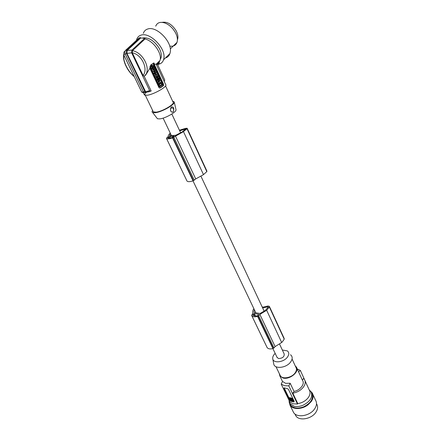 <?xml version="1.0" encoding="UTF-8"?>
<svg xmlns="http://www.w3.org/2000/svg" width="441" height="441" viewBox="0 0 441 441"><rect width="100%" height="100%" fill="white"/><g stroke="black" fill="none" stroke-linecap="round" stroke-linejoin="round"><path stroke-width="0.66" d="M167.845 137.647L169.675 136.506L174.112 136.12L171.538 137.752L167.96 138.094L167.845 137.647L168.087 138.154M185.926 128.866L182.045 132.013L175.832 135.244L169.702 135.845L169.631 135.393L169.84 135.828M185.915 128.838L179.702 130.845M169.631 135.393L170.535 133.7M187.177 128.353L206.901 171.069L206.812 171.615L187.006 128.733L183.324 131.716L172.536 137.84C169.405 138.954 167.404 139.174 166.533 138.485L166.67 137.879L168.242 136.644C168.054 135.74 168.721 134.555 170.248 133.094M187.006 128.733L187.127 128.248L185.644 128.353L179.41 130.216M172.536 137.84L193.015 180.832C189.955 181.857 187.965 181.946 187.034 181.097L166.428 138.342M172.971 137.664L193.439 180.672L193.015 180.832M175.397 135.949L195.732 178.914L193.439 180.672M254.259 312.592L253.917 311.875L254.126 312.57L260.096 313.468L265.355 310.453L268.293 306.997L267.924 306.76L262.665 308.011M206.812 171.615L203.356 174.719L195.732 178.914M277.053 357.348L278.585 358.55C282.576 358.29 284.445 356.758 284.18 353.958L279.616 344.212M282.328 350L287.356 350.904C289.224 352.464 289.235 354.558 287.389 357.182C283.679 362.386 273.403 363.533 272.764 358.886C272.494 357.508 272.951 356.052 274.137 354.52L275.173 353.401M290.52 354.74C292.697 356.554 292.725 358.985 290.602 362.028C286.347 368.081 274.467 369.354 273.729 363.941L273.685 363.72M279.914 374.867L280.36 375.798C282.516 379.536 291.716 377.805 295.073 372.976C296.6 370.82 296.865 368.913 295.872 367.254L292.069 359.046M279.252 373.499L279.897 376.063L283.078 378.042C289.814 379.944 299.863 371.504 296.341 367.011L295.238 365.887M282.538 381.459L285.603 383.312L290.156 383.24L288.811 385.886L284.434 385.71L281.187 384.078L282.538 381.459M298.612 371.917L300.332 370.418L308.606 388.571M305.012 380.765L309.235 389.938C310.547 392.154 310.255 394.673 308.364 397.49C305.784 400.841 302.261 402.887 297.791 403.62L292.796 393.163C297.3 392.396 300.861 390.34 303.491 386.994C305.415 384.183 305.729 381.685 304.428 379.497L303.562 378.488L302.394 380.087M297.791 403.62L297.493 404.039L288.811 385.886M281.187 384.078L289.913 402.087L293.149 403.796L297.493 404.039M309.235 389.938L310.993 391.696C313.11 396.961 310.359 401.525 302.747 405.378C299.599 406.585 296.688 406.861 294.009 406.205L289.847 403.454L288.916 400.031M311.633 393.08L311.693 393.218C313.81 398.488 311.07 403.052 303.469 406.905C297.565 408.906 293.271 408.261 290.58 404.965L289.93 403.62M310.756 391.354L312.228 392.937C313.711 395.456 313.397 398.3 311.28 401.486L308.138 404.728C302.201 409.535 292.741 409.755 290.057 405.273L289.075 401.696M312.901 394.397L315.569 400.224C317.062 402.76 316.765 405.626 314.676 408.813L314.394 409.198C309.56 416.144 296.771 418.096 293.568 412.495L292.879 411.078M316.511 403.702L316.693 404.099C318.121 406.53 317.845 409.27 315.866 412.307C311.506 419.159 298.943 421.26 295.817 415.764L295.156 414.408M292.796 393.163L294.059 391.443L290.156 383.24M297.234 368.935L300.332 370.418M293.745 401.983L290.713 401.205L289.82 400.285L283.976 388.201L284.263 387.86L287.312 388.598L288.408 389.271L294.235 401.409L293.745 401.983L294.031 401.586L290.999 400.814L290.013 400.02L284.125 387.815M293.546 400.919L292.223 398.195L289.478 397.666M290.718 400.5L293.474 401.134L292.333 398.686L289.279 397.821L290.718 400.5M291.082 399.27L291.418 399.634L291.082 399.27M291.931 399.574L290.321 399.166L290.134 398.405M292.014 399.469C291.247 398.471 290.591 398.157 290.046 398.532M292.901 400.494L290.823 399.844L290.856 400.268L293.011 400.77L292.482 399.888L291.677 399.711M290.641 400.097L290.338 399.375M291.722 399.7L290.327 399.392M290.801 399.066L291.672 399.138L291.655 399.502M290.211 398.366L290.828 398.989M290.823 399.844L290.619 399.419M294.059 391.443C300.238 390.252 305.1 383.89 302.57 380.467L296.81 368.02M253.917 311.875L254.314 309.604M284.219 339.173L269.352 306.986L266.662 310.277L281.667 342.503L282.212 342.012L284.219 339.173L284.18 338.451L269.412 306.467M281.667 342.503L275.107 346.582L273.971 348.004L272.902 348.577C270.162 349.272 268.238 348.941 267.13 347.58L251.596 315.359L252.902 313.342C252.439 311.93 252.748 310.354 253.84 308.601M254.297 313.557L252.809 314.736L253.057 315.431L256.546 315.971L257.809 315.497L258.635 314.279L254.297 313.557L255.521 316.114M266.662 310.277L259.87 314.4L258.674 315.806L257.572 316.39C254.771 317.145 252.825 316.886 251.745 315.607L251.596 315.359M269.352 306.986L269.335 306.291L267.874 306.015L263.189 307.118L262.18 306.975M259.87 314.4L275.107 346.582M257.957 316.258L273.277 348.451M257.572 316.39L272.902 348.577M170.463 109.462L170.601 110.713C171.268 112.185 172.161 112.538 173.285 111.771C174.344 108.1 173.655 106.496 171.213 106.959L170.458 109.616C170.838 111.865 171.77 112.576 173.258 111.755C174.118 108.833 173.374 107.61 171.02 108.078L170.458 109.616M156.886 118.017L157.465 118.767L159.763 118.888C165.557 118.342 177.067 111.689 175.965 109.561L174.256 102.014M152.63 110.476C151.853 111.529 151.88 112.24 152.713 112.604L155.353 112.703C162.062 111.997 175.507 104.28 174.234 101.921L172.607 101.132M165.557 85.912L173.037 102.058C175.529 103.74 162.619 111.479 156.07 112.174L153.297 111.854L153.077 111.402M145.05 94.732C144.593 94.275 144.94 93.503 146.087 92.417M140.453 37.584L126.975 50.004C126.159 50.952 126.038 52.159 126.617 53.626L125.172 53.973C124.594 52.507 124.715 51.305 125.525 50.357L139.003 37.959L140.453 37.584L140.696 37.987L144.676 38.284L145.072 38.957C153.672 41.052 162.481 54 159.962 60.511L156.164 64.215L165.673 84.578C168.242 86.127 154.289 94.286 147.36 95.234L144.45 95.03L144.24 94.594M159.962 60.511L159.014 62.379L159.394 63.019L157.68 64.695L164.719 79.931L164.328 81.657M158.038 65.466L158.054 64.331M145.072 38.957L132.432 50.698C142.041 52.159 150.056 66.293 146.241 73.89L144.235 76.398L143.066 75.428L132.289 52.793L132.432 50.698M156.164 64.215L154.196 64.083L154.041 63.002L153.556 63.008L150.546 65.158L149.901 68.256L145.706 74.976M159.014 62.379L156.527 64.805M153.148 63.3L163.06 84.237L163.512 84.154L154.196 64.083M163.06 84.237L162.823 85.786L163.473 85.67L163.512 84.154M163.473 85.67L160.304 87.935L159.488 88.007L158.892 87.445L149.901 68.256M162.823 85.786L159.653 88.046L160.304 87.935M154.008 75.99L154.306 75.929L153.231 73.636L152.933 73.691L154.008 75.99L155.204 76.657M152.933 73.691L154.769 72.572L155.844 74.865C156.164 76.122 155.849 76.695 154.907 76.585L154.306 75.929M151.809 70.604L151.081 69.744L152.933 68.625L153.358 69.546L151.809 70.604L151.081 69.744M156.566 78.035L157.189 77.754L156.621 78.145L156.263 77.379L156.831 76.982L156.423 76.111L154.885 77.181L155.298 78.051L155.833 77.677L156.191 78.448L155.656 78.818L156.064 79.694L157.591 78.625L157.189 77.754M156.064 79.694L155.359 78.878L155.894 78.504L155.59 77.848M155.298 78.051L154.593 77.236L155.508 76.596M155.701 76.464L156.423 76.111M157.371 78.145L158.247 78.371M157.547 75.665L157.244 75.725M157.095 75.83L156.781 76.883M156.798 77.004L157.084 77.77M159.416 86.833L159.019 86.695L157.167 82.737L160.304 80.268L160.656 80.433L162.431 84.843L159.675 86.805L157.465 82.688M160.155 80.295L157.233 82.274L157.167 82.737M154.168 71.541L154.78 71.034L154.383 71.31L155.353 73.377L156.935 72.423L155.215 73.52M155.006 71.525L156.202 70.847L155.061 71.635L154.78 71.034M152.255 67.445L151.886 66.646M151.324 65.444L151.991 65.047L152.272 65.648L153.424 64.871L153.832 65.759L152.685 66.536L153.33 67.671C154.019 67.501 154.047 67.065 153.418 66.365L153.859 66.062L154.4 66.999C154.598 68.168 154.262 68.675 153.396 68.531L151.588 65.318L151.296 65.378M152.222 65.544L153.424 64.871M153.385 67.688L153.121 66.426L153.859 66.062M152.829 68.41L153.7 68.609M156.858 82.076L156.186 80.637L157.156 82.026L156.858 82.076M156.263 79.551L156.186 80.637M157.735 80.262L158.258 80.047L158.677 80.951L157.156 82.026M158.198 80.058L157.713 78.895L158.446 78.531L158.837 79.49C159.521 79.319 159.548 78.884 158.925 78.195L159.361 77.892L158.716 78.189M158.876 79.507L158.639 78.261L158.925 78.195M158.33 80.201L159.212 80.411M149.934 66.602L150.398 67.589L150.954 67.804L151.307 69.524L151.605 68.052L152.889 68.537L151.572 68.212M151.307 69.524L150.519 68.548L150.657 67.864L149.94 67.308M150.85 66.905L151.434 65.422L151.114 67.01L149.94 66.558M156.147 70.736L154.13 70.758L153.7 69.843L154.763 67.76L155.375 69.854L155.723 69.821L156.147 70.736L153.821 70.792M153.468 69.783L154.146 68.449M152.647 71.431L152.437 72.638L153.148 73.46L152.735 72.578L152.966 71.21L152.007 71.723L151.594 70.841L153.44 69.722L151.594 70.841M153.644 71.806L154.278 71.519L153.617 71.971L153.854 70.604L153.44 69.722M157.134 74.496L157.762 74.209L158.17 75.08L156.638 76.144L155.982 75.317M156.312 76.133L156.004 75.472M155.96 75.202L156.142 74.132M153.231 73.636L153.584 73.393L154.041 74.375L154.284 74.209L153.826 73.223L154.179 72.98L154.637 73.967L154.879 73.796L154.124 72.875M154.422 72.815L154.769 72.572M154.879 73.796L154.587 73.856M153.826 73.223L153.529 73.283M154.284 74.209L153.992 74.264M154.874 75.714L155.133 74.81L154.874 75.714M154.923 75.731L154.797 74.849M151.379 69.684L152.933 68.625M155.359 78.878L155.656 78.818M154.885 77.181L154.593 77.236M155.894 78.504L156.191 78.448M157.757 78.167L157.961 78.294C159.267 77.952 159.317 77.081 158.121 75.681C156.897 75.902 156.775 76.728 157.757 78.167M157.977 77.462L158.17 76.541L157.977 77.462M157.955 77.456L157.839 76.58M160.601 82.671L159.84 81.861C158.611 81.712 158.198 82.461 158.6 84.104L160.557 83.024L160.601 82.671L159.118 81.817M159.636 83.443L159.747 84.143L159.636 83.443M159.802 84.529L159.218 84.418L159.692 84.496L161.158 83.046M159.543 86.061L161.599 84.6L161.329 83.018M161.45 83.151L161.897 84.551L159.736 86.083L158.975 84.904L159.295 84.369M158.672 84.198L159.245 83.773M159.499 83.095L158.953 83.829M160.077 83.206L160.304 82.726M159.714 84.126L159.581 83.498M155.745 73.107L155.469 72.511L156.61 71.723L156.202 70.847M154.085 71.365L154.383 71.31M151.991 65.047L151.588 65.318M153.121 66.426L153.418 66.365M158.258 80.047L157.79 80.378L157.123 79.397L156.478 80.582M157.31 80.411L157.062 80.885L157.415 80.637L156.941 80.367M157.007 80.769L157.013 80.466M157.123 80.692L157.415 80.637M157.713 78.895L158.898 80.328C160.111 80.185 160.265 79.369 159.361 77.892M158.01 78.84L158.446 78.531M150.816 68.487L150.519 68.548M150.954 67.804L150.657 67.864M152.889 68.537L152.404 67.501L151.765 67.252L151.925 66.464L151.434 65.422M150.398 67.589L150.105 67.655M154.763 67.76L154.471 67.82M154.455 69.937L154.945 69.893L154.736 69.446L154.455 69.937M154.13 70.758L153.832 70.819M153.148 73.46L154.692 72.396L154.278 71.519M152.305 71.663L151.891 70.781M152.437 72.638L152.735 72.578M156.235 75.273L156.467 73.906L155.811 74.358L155.397 73.487M156.935 72.423L157.338 73.3L157.106 74.661L157.762 74.209M144.676 38.284L131.936 50.103L131.639 52.832L149.637 90.603L150.42 91.204L145.965 92.439L150.42 91.204M150.739 91.166L148.485 91.921M144.235 76.398L151.191 91.017M140.696 37.987L127.229 50.412L126.931 53.427L145.965 92.439M126.617 53.626L144.88 91.634L145.695 92.45L146.406 92.467M125.172 53.973L143.43 91.882L144.091 92.621L146.197 92.516M125.525 50.357L126.975 50.004M144.119 92.643L141.666 91.971L123.673 54.717L125.134 53.885M123.673 54.717L123.971 52.021L125.051 51.057M127.229 50.412L131.936 50.103M126.931 53.427L131.639 52.832M141.748 92.119L142.752 92.527M160.193 59.563L160.987 57.958C161.808 55.075 161.114 51.68 158.914 47.782C153.942 40.473 148.556 37.193 142.752 37.943M136.484 40.274L136.704 39.431C137.46 37.154 138.97 35.699 141.236 35.071C150.166 32.011 166.031 48.521 163.865 58.41L163.55 59.805C162.652 62.44 160.822 63.962 158.054 64.364M143.314 33.351C144.091 31.068 145.613 29.602 147.889 28.957C156.842 25.832 172.519 42.242 170.259 52.165L169.928 53.559C169.146 55.842 167.652 57.308 165.441 57.953M169.708 46.084C173.39 46.647 175.821 45.412 177.006 42.369C177.899 39.458 177.293 36.068 175.193 32.193L173.142 29.178C170.684 26.201 167.927 24.139 164.879 22.993C160.226 21.554 157.172 22.618 155.712 26.184M162.117 22.364C167.178 21.455 171.808 24.183 176.025 30.561C177.839 33.918 178.351 36.862 177.574 39.392L177.414 39.8M183.462 131.616L203.488 174.619M173.826 137.195L194.261 180.204M268.167 307.278L267.924 306.76M169.675 136.506L170.424 138.066M185.683 129.185L185.54 128.866M168.831 136.87L169.487 138.237M290.713 401.205L290.999 400.814M258.448 314.185L258.619 314.538M252.809 314.736L253.206 315.563M253.564 313.854L254.633 316.092M258.674 315.806L273.971 348.004M154.223 63.697L153.584 63.835M158.87 84.06L159.168 84.005M160.259 83.073L160.557 83.024M161.599 84.6L161.897 84.551M161.649 84.259L161.941 84.209M159.019 86.695L159.317 86.645M160.006 80.323L160.304 80.268M157.233 82.274L157.531 82.224M132.289 52.793C141.881 54.452 148.496 69.287 143.066 75.428M134.097 76.299C128.237 72.092 122.366 60.34 124.026 55.439M145.381 91.855L149.637 90.603M143.43 91.882L144.88 91.634M141.666 91.971L143.579 92.136M166.533 138.485L187.034 181.097M264.225 311.346L200.986 176.29M180.661 132.884L171.83 114.032M282.516 381.493L279.897 376.063M290.057 405.273L293.568 412.495M294.957 413.989L295.817 415.764M251.745 315.607L267.13 347.58M157.465 118.767L152.713 112.604M145.348 95.35L153.297 111.854M143.286 92.61L144.45 95.03M146.831 73.316L145.293 75.483M154.041 63.002L153.358 63.146M154.609 76.64L154.907 76.585M154.835 74.865L155.133 74.81M157.663 78.349L157.961 78.294M157.878 76.596L158.17 76.541M159.84 81.861L159.543 81.916M159.399 84.545L159.692 84.496M159.184 86.871L159.477 86.822M153.104 68.592L153.396 68.531M158.6 80.383L158.898 80.328M134.29 76.701C130.828 73.779 128.215 70.532 126.457 66.96C124.93 64.143 123.927 61.051 123.458 57.683L123.678 54.728M145.695 92.45L144.091 92.621M170.639 108.679L170.634 108.028M170.292 48.901L177.006 42.369M280.36 375.798L275.983 366.703M289.847 403.454L290.58 404.965M160.987 57.958L160.309 58.62M277.246 357.75L272.88 348.583M255.852 312.829L192.987 180.843M171.472 135.668L163.109 118.111M163.55 59.805L169.928 53.559M272.764 358.886L273.729 363.941"/></g></svg>
